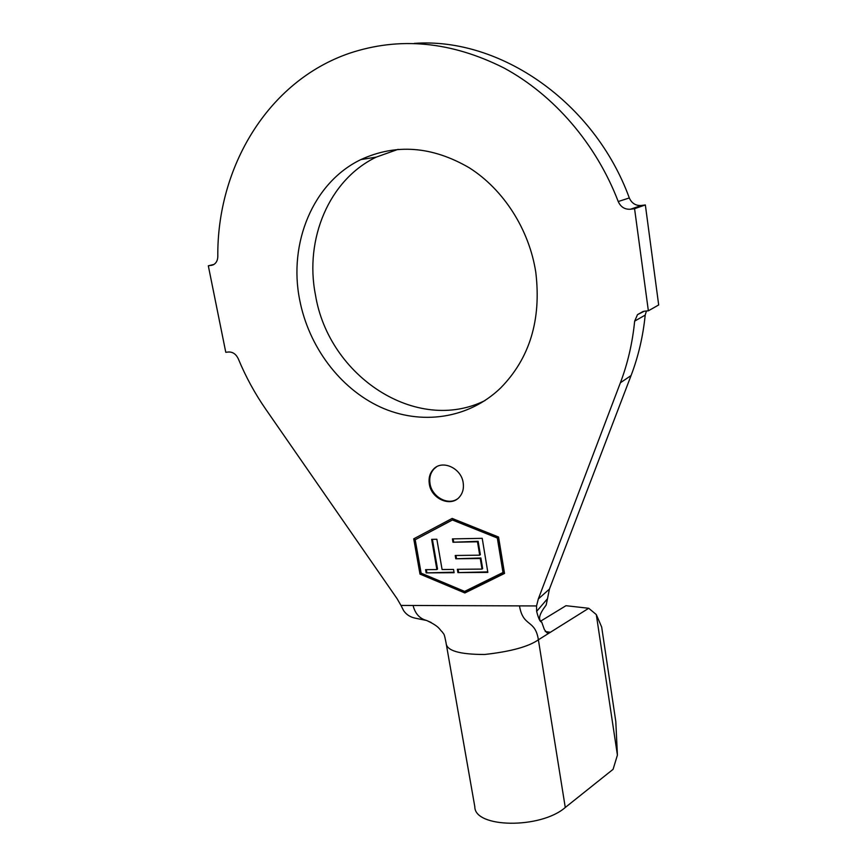 <?xml version="1.0" encoding="UTF-8"?>
<svg xmlns="http://www.w3.org/2000/svg" width="867" height="867" viewBox="0 0 867 867"><rect width="100%" height="100%" fill="white"/><g stroke="black" fill="none" stroke-linecap="round" stroke-linejoin="round"><path stroke-width="1.3" d="M429.338 484.1C431.3 498.828 450.645 507.401 459.304 497.181C462.729 493.312 464.018 488.479 463.173 482.702C461.277 468.072 442.289 459.467 433.576 469.101C429.837 473.057 428.428 478.053 429.338 484.1M436.426 466.912L434.259 468.679C430.52 472.634 429.111 477.63 430.021 483.667C431.842 496.704 447.697 505.71 457.277 498.98M485.054 400.521C416.713 434.508 328.571 376.549 315.436 294.769C304.458 239.411 328.875 179.805 376.256 157.111L398.126 149.33M535.806 272.401C541.452 319.815 529.726 358.342 500.617 387.983C468.299 419.129 420.69 425.502 380.288 407.024C339.886 388.351 308.63 346.594 299.657 299.765C288.332 243.399 312.846 182.699 360.856 159.593C396.002 143.456 432.145 146.187 469.285 167.797C503.77 189.645 529.293 229.755 535.806 272.401M482.215 538.331L487.839 572.404L457.917 572.599L457.364 569.294L482.019 569.099L480.264 558.5L455.782 558.782L455.229 555.487L479.711 555.173L477.489 541.799L452.975 542.233L452.411 538.895L482.215 538.331M497.322 538.028L452.401 519.994L415.195 539.74L421.134 573.174L464.625 591.413L502.99 572.491L497.322 538.028L497.951 537.529L453.062 519.528L415.195 539.74M442.083 569.521L453.549 569.446L454.102 572.697L426.152 572.881L425.589 569.652L436.881 569.565L431.647 539.361L436.86 539.252L442.083 569.521M646.424 310.993L645.2 315.1C643.043 336.385 638.329 356.543 631.068 375.563L549.429 589.094L547.5 598.707L536.64 611.387C538.515 618.648 540.195 622.192 541.68 622.04L544.4 629.648L547.023 632.823L550.361 632.292L588.726 608.276L565.978 605.697L540.759 621.086M645.2 315.1L634.655 321.137C632.498 342.844 627.751 363.392 620.393 382.77L538.309 598.967L549.429 589.094M431.192 622.495L426.586 620.469C419.65 618.648 415.141 613.652 413.071 605.469L400.966 605.426L397.151 598.783L265.627 409.029C254.79 393.369 245.675 376.625 238.295 358.808C236.084 354.18 232.887 351.915 228.704 351.991L225.778 352.284L208.318 265.811L212.708 265.053M214.041 264.392L208.318 265.811M414.274 43.393C499.945 37.053 594.328 102.078 629.312 197.958C631.74 203.333 635.76 205.847 641.374 205.479L645.351 204.948L634.568 208.687L648.364 310.809L644.354 311.199L637.516 314.613L634.655 321.137M211.266 265.421L213.499 264.695C216.262 263.091 217.693 260.36 217.812 256.502C216.913 167.992 267.296 81.411 349.434 53.277C399.6 36.544 451.057 41.41 503.781 67.886C553.948 94.915 596.16 143.889 618.225 201.534L629.312 197.958M641.374 205.479L630.515 209.229L634.568 208.687M645.351 204.948L658.682 304.956L648.364 310.809M413.722 538.83L419.996 574.106L464.885 592.963L504.529 573.434L498.558 537.031L452.14 518.423L413.722 538.83M630.515 209.229C624.804 209.597 620.707 207.029 618.225 201.534M536.64 611.387L536.543 605.946L538.309 598.967M543.88 608.255L546.167 605.014L547.5 598.707M426.597 620.469L415.943 618.323C410.503 617.315 406.395 614.746 403.61 610.617L400.966 605.426M426.586 620.469C440.002 626.689 439.222 629.388 442.17 631.826C444.088 634.904 443.937 632.076 446.093 643.043C446.483 650.651 459.315 654.466 484.599 654.487C510.652 651.583 528.577 646.684 538.385 639.792C535.123 618.789 523.148 627.654 519.474 605.881L413.071 605.469M545.245 631.534L550.361 632.292L538.385 639.792L565.273 807.48L613.088 769.322L617.412 755.114L596.301 614.573L588.726 608.276M446.245 643.953L474.823 806.776C474.509 828.039 540.488 829.145 565.273 807.48M617.412 755.114L615.798 721.507L601.665 627.036L596.301 614.573M414.426 538.45L420.679 573.596L465.525 592.421L504.496 573.228M465.525 592.421L464.885 592.963M420.679 573.596L419.996 574.106M502.99 572.491L503.597 571.971L497.951 537.529M453.062 519.528L452.401 519.994M487.753 571.884L457.917 572.599M458.567 572.079L458.101 569.283M480.264 558.5L480.892 557.99L482.648 568.579L482.019 569.099M480.892 557.99L455.782 558.782M456.443 558.272L455.966 555.476M477.489 541.799L478.129 541.301L480.351 554.663L479.711 555.173M478.129 541.301L452.975 542.233M453.625 541.745L453.148 538.884M454.015 572.187L426.152 572.881M426.824 572.372L426.347 569.652M432.405 539.35L437.542 569.055L436.881 569.565M631.068 375.563L620.393 382.77M536.543 605.946L519.474 605.881M360.856 159.593L376.256 157.111M546.167 605.014C537.995 615.819 539.415 618.821 540.217 620.588M434.259 468.679L433.576 469.101M643.325 311.351L637.516 314.613"/></g></svg>
